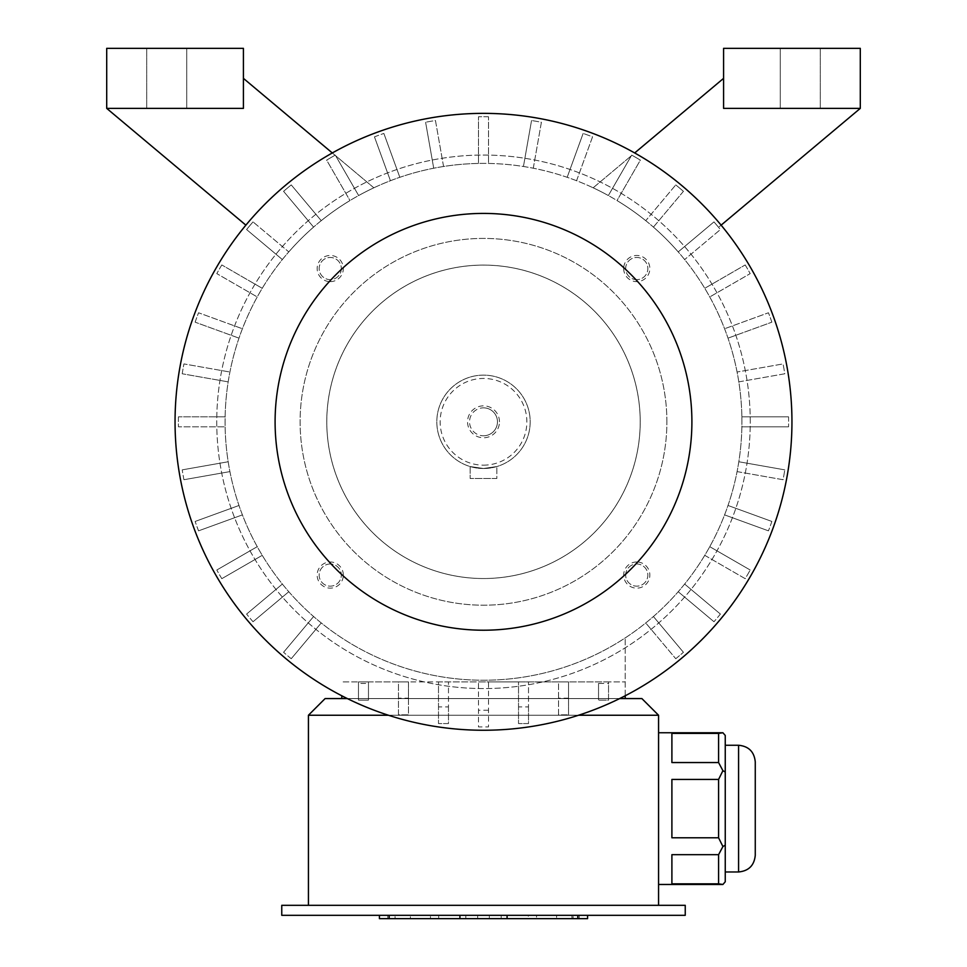 <?xml version="1.0" encoding="UTF-8"?>
<svg xmlns="http://www.w3.org/2000/svg" width="967" height="967" viewBox="0 0 967 967"><rect width="100%" height="100%" fill="white"/><g stroke="black" fill="none" stroke-linecap="round" stroke-linejoin="round"><path stroke-width="0.73" stroke-dasharray="4.83 3.63" d="M501.184 915.314L387.755 915.314L501.184 915.314L501.184 918.65L579.245 918.65L465.816 918.65L501.184 918.65L501.184 915.314M528.296 915.314L393.907 915.314L556.593 915.314L528.296 915.314L528.296 918.65L536.552 918.65L536.552 915.314M281.76 915.314L685.24 915.314L685.24 905.317L281.76 905.317L281.76 915.314M577.819 915.314L507.083 915.314L577.819 915.314L577.819 918.65L587.585 918.65M459.917 915.314L389.181 915.314L459.917 915.314L459.917 918.65L577.819 918.65M389.181 915.314L379.415 915.314L389.181 915.314L389.181 918.65L459.917 918.65M341.327 268.548A11.084 11.084 0 0 1 330.243 279.632A11.084 11.084 0 0 1 319.158 268.548A11.084 11.084 0 0 1 330.243 257.476A11.084 11.084 0 0 1 341.327 268.548A11.084 11.084 0 0 0 330.243 257.476A11.084 11.084 0 0 0 319.158 268.548A11.084 11.084 0 0 0 330.243 279.632A11.084 11.084 0 0 0 341.327 268.548M330.243 281.639A13.079 13.079 0 0 0 341.569 262.009A13.079 13.079 0 0 0 318.917 262.009A13.079 13.079 0 0 0 330.243 281.639M636.757 279.632A11.084 11.084 0 0 1 625.673 268.548A11.084 11.084 0 0 1 636.757 257.476A11.084 11.084 0 0 1 647.842 268.548A11.084 11.084 0 0 1 636.757 279.632A11.084 11.084 0 0 0 647.842 268.548A11.084 11.084 0 0 0 636.757 257.476A11.084 11.084 0 0 0 625.673 268.548A11.084 11.084 0 0 0 636.757 279.632M623.679 268.548A13.079 13.079 0 0 0 643.297 279.886A13.079 13.079 0 0 0 643.297 257.222A13.079 13.079 0 0 0 623.679 268.548M625.673 575.075A11.084 11.084 0 0 1 636.757 563.991A11.084 11.084 0 0 1 647.842 575.075A11.084 11.084 0 0 1 636.757 586.159A11.084 11.084 0 0 1 625.673 575.075A11.084 11.084 0 0 0 636.757 586.159A11.084 11.084 0 0 0 647.842 575.075A11.084 11.084 0 0 0 636.757 563.991A11.084 11.084 0 0 0 625.673 575.075M636.757 561.984A13.079 13.079 0 0 0 625.431 581.614A13.079 13.079 0 0 0 648.083 581.614A13.079 13.079 0 0 0 636.757 561.984M330.243 563.991A11.084 11.084 0 0 0 319.158 575.075A11.084 11.084 0 0 0 330.243 586.159A11.084 11.084 0 0 0 341.327 575.075A11.084 11.084 0 0 0 330.243 563.991A11.084 11.084 0 0 1 341.327 575.075A11.084 11.084 0 0 1 330.243 586.159A11.084 11.084 0 0 1 319.158 575.075A11.084 11.084 0 0 1 330.243 563.991M718.578 883.838L671.896 883.838L671.896 854.671L671.896 883.838L671.896 854.671L671.896 883.838L671.896 854.671L718.578 854.671L671.896 854.671L671.896 883.838L718.578 883.838L671.896 883.838L671.896 854.671L718.578 854.671L718.578 883.838L722.917 884.467L718.578 883.838L722.917 884.467L725.25 881.771L725.25 808.617L725.25 881.771L725.25 845.194L722.917 846.536L718.578 837.785L718.578 779.438L718.578 837.785L722.917 846.536L718.578 854.671L718.578 883.838L718.578 854.671L722.917 846.536L725.25 845.194L725.25 808.617L725.25 863.483L725.25 735.452L725.25 753.74L725.25 735.452L722.917 732.756L671.896 733.385L671.896 762.552L671.896 733.385L671.896 762.552L671.896 733.385L671.896 762.552L671.896 733.385L671.896 762.552L718.578 762.552L671.896 762.552L718.578 762.552L718.578 733.385L718.578 762.552L722.917 770.687L725.25 772.029L725.25 753.74L725.25 808.617L725.25 753.74L725.25 772.029L722.917 770.687L718.578 762.552L718.578 733.385L722.917 732.756L658.563 732.756L658.563 884.467L658.563 732.756M718.578 779.438L722.917 770.687L718.578 779.438L671.896 779.438L671.896 837.785L671.896 779.438L671.896 837.785L671.896 779.438L671.896 837.785L671.896 779.438L671.896 837.785L718.578 837.785L671.896 837.785L718.578 837.785L718.578 779.438L671.896 779.438L718.578 779.438L722.917 770.687L725.25 772.029L725.25 808.617L725.25 772.029M725.25 863.483L725.25 808.617L725.25 863.483M718.578 733.385L671.896 733.385L722.917 732.756M722.917 770.687L718.578 762.552M718.578 854.671L722.917 846.536L725.25 845.194M722.917 846.536L718.578 837.785M308.437 905.317L658.563 905.317L308.437 905.317L308.437 715.242L658.563 715.242L658.563 905.317M578.532 715.242L388.468 715.242M568.523 698.162L568.523 714.831L568.523 681.904L608.545 681.904L608.545 700.12L598.537 700.12L608.545 700.12L608.545 681.904L625.214 681.904L341.786 681.904L358.455 681.904L358.455 700.12L368.463 700.12L368.463 681.904L398.477 681.904L398.477 714.831L408.473 714.831L408.473 681.904L438.486 681.904L438.486 723.582L448.483 723.582L448.483 681.904L478.496 681.904L478.496 726.918L488.504 726.918L488.504 681.904L478.496 681.904L478.496 726.918L488.504 726.918L488.504 681.904L518.517 681.904L518.517 723.582L528.514 723.582L528.514 681.904L558.527 681.904L558.527 714.831L568.523 714.831L558.527 714.831L558.527 681.904L568.523 681.904L568.523 698.162L558.527 698.162M528.514 706.901L528.514 723.582L518.517 723.582L518.517 681.904L528.514 681.904L528.514 706.901L518.517 706.901M368.463 683.439L368.463 700.12L358.455 700.12L358.455 681.904L368.463 681.904L368.463 683.439L358.455 683.439M408.473 698.162L408.473 714.831L398.477 714.831L398.477 681.904L408.473 681.904L408.473 698.162L398.477 698.162M448.483 706.901L448.483 723.582L438.486 723.582L438.486 681.904L448.483 681.904L448.483 706.901L438.486 706.901M598.537 683.439L598.537 700.12L598.537 683.439L608.545 683.439M653.414 616.523A258.419 258.419 0 0 0 645.751 220.669L675.764 184.902A305.101 305.101 0 0 1 683.427 191.333L653.414 227.1A258.419 258.419 0 0 1 678.205 251.904A258.419 258.419 0 0 0 653.414 227.1L683.427 191.333A305.101 305.101 0 0 0 675.764 184.902A305.101 305.101 0 0 1 683.427 191.333A305.101 305.101 0 0 0 675.764 184.902L645.751 220.669A258.419 258.419 0 0 0 282.364 584.056A258.419 258.419 0 0 0 653.414 616.523L683.427 652.29L653.414 616.523M288.795 251.904A258.419 258.419 0 0 1 313.586 227.1A258.419 258.419 0 0 0 288.795 251.904L253.028 221.89A305.101 305.101 0 0 0 246.597 229.554L282.364 259.567L246.597 229.554A305.101 305.101 0 0 1 253.028 221.89A305.101 305.101 0 0 0 248.434 227.305A305.101 305.101 0 0 1 253.028 221.89L288.795 251.904M243.418 78.363L243.418 108.377L243.418 78.363L335.053 155.252A305.101 305.101 0 0 0 326.641 160.123A305.101 305.101 0 0 1 335.295 155.119A305.101 305.101 0 0 0 326.641 160.123L349.981 200.556A258.419 258.419 0 0 0 321.249 220.669A258.419 258.419 0 0 1 349.981 200.556L326.641 160.123A305.101 305.101 0 0 1 335.053 155.252L332.322 152.967M358.648 195.552A258.419 258.419 0 0 1 373.854 187.803L335.682 155.784L358.648 195.552A258.419 258.419 0 0 1 373.854 187.803L335.682 155.784L358.648 195.552L335.295 155.119L358.648 195.552M478.496 163.435A258.419 258.419 0 0 0 225.093 424.308A258.419 258.419 0 0 0 483.5 680.236A258.419 258.419 0 0 0 741.907 419.315A258.419 258.419 0 0 0 478.496 163.435L478.496 116.753L478.496 163.435M593.146 187.803A258.419 258.419 0 0 1 608.352 195.552A258.419 258.419 0 0 0 593.146 187.803L631.318 155.784L593.146 187.803M617.019 200.556A258.419 258.419 0 0 1 645.751 220.669A258.419 258.419 0 0 0 617.019 200.556L640.359 160.123A305.101 305.101 0 0 0 631.705 155.119A305.101 305.101 0 0 1 640.359 160.123A305.101 305.101 0 0 0 631.947 155.252A305.101 305.101 0 0 1 640.359 160.123L617.019 200.556M860.292 108.377L860.292 48.35L723.582 48.35L723.582 108.377L723.582 78.363L723.582 108.377L860.292 108.377L723.582 108.377L860.292 108.377L718.566 227.305A305.101 305.101 0 0 0 713.972 221.89L678.205 251.904L713.972 221.89A305.101 305.101 0 0 1 720.403 229.554L684.636 259.567L720.403 229.554A305.101 305.101 0 0 0 713.972 221.89A305.101 305.101 0 0 1 718.566 227.305L721.116 225.154M634.678 152.967L723.582 78.363M631.318 155.784L608.352 195.552L631.318 155.784M106.708 108.377L106.708 48.35L243.418 48.35L243.418 108.377L106.708 108.377L243.418 108.377L106.708 108.377L245.884 225.154M283.573 191.333L313.586 227.1L283.573 191.333A305.101 305.101 0 0 1 291.236 184.902A305.101 305.101 0 0 0 283.573 191.333A305.101 305.101 0 0 1 291.236 184.902A305.101 305.101 0 0 0 283.573 191.333L313.586 227.1L283.573 191.333M321.249 220.669L291.236 184.902L321.249 220.669M820.282 108.377L780.272 108.377L820.282 108.377L780.272 108.377L820.282 108.377L820.282 48.35L780.272 48.35L820.282 48.35L780.272 48.35L820.282 48.35L820.282 108.377M750.259 421.817A266.759 266.759 0 0 0 350.127 190.789A266.759 266.759 0 0 0 350.127 652.834A266.759 266.759 0 0 0 750.259 421.817A266.759 266.759 0 0 0 350.127 190.789A266.759 266.759 0 0 0 350.127 652.834A266.759 266.759 0 0 0 750.259 421.817M343.321 575.075A13.079 13.079 0 0 0 323.703 563.737A13.079 13.079 0 0 0 323.703 586.401A13.079 13.079 0 0 0 343.321 575.075M666.892 421.817A183.392 183.392 0 0 0 391.804 262.988A183.392 183.392 0 0 0 391.804 580.635A183.392 183.392 0 0 0 666.892 421.817A183.392 183.392 0 0 0 391.804 262.988A183.392 183.392 0 0 0 391.804 580.635A183.392 183.392 0 0 0 666.892 421.817M146.718 108.377L186.728 108.377L146.718 108.377L186.728 108.377L146.718 108.377L146.718 48.35L186.728 48.35L146.718 48.35L186.728 48.35L146.718 48.35L146.718 108.377M625.214 695.769L625.214 637.906L625.214 698.573L341.786 698.573L625.214 698.573M341.786 698.573L341.786 695.769M291.236 658.72L321.249 622.953L291.236 658.72A305.101 305.101 0 0 1 283.573 652.29A305.101 305.101 0 0 0 291.236 658.72M313.586 616.523L283.573 652.29L313.586 616.523M282.364 584.056L246.597 614.069L282.364 584.056M253.028 621.733L288.795 591.719L253.028 621.733A305.101 305.101 0 0 1 246.597 614.069A305.101 305.101 0 0 0 253.028 621.733M221.806 578.677L262.238 555.336L221.806 578.677A305.101 305.101 0 0 1 216.801 570.01A305.101 305.101 0 0 0 221.806 578.677M257.246 546.669L216.801 570.01L257.246 546.669M198.549 530.847L242.415 514.879L198.549 530.847A305.101 305.101 0 0 1 195.129 521.455A305.101 305.101 0 0 0 198.549 530.847M238.994 505.475L195.129 521.455L238.994 505.475M183.935 479.717L229.916 471.606L183.935 479.717A305.101 305.101 0 0 1 182.207 469.865A305.101 305.101 0 0 0 183.935 479.717M228.188 461.755L182.207 469.865L228.188 461.755M178.436 416.813A305.101 305.101 0 0 0 178.436 426.81L225.13 426.81L178.436 426.81A305.101 305.101 0 0 1 178.436 416.813L225.13 416.813L178.436 416.813M182.207 373.77A305.101 305.101 0 0 1 183.935 363.918L229.916 372.017L183.935 363.918A305.101 305.101 0 0 0 182.207 373.77L228.188 381.868L182.207 373.77M195.129 322.168A305.101 305.101 0 0 1 198.549 312.776L242.415 328.744L198.549 312.776A305.101 305.101 0 0 0 195.129 322.168L238.994 338.148L195.129 322.168M221.806 264.946A305.101 305.101 0 0 0 216.801 273.613L257.246 296.954L216.801 273.613A305.101 305.101 0 0 1 221.806 264.946L262.238 288.299L221.806 264.946M374.459 136.855L390.426 180.732L374.459 136.855A305.101 305.101 0 0 1 383.863 133.434A305.101 305.101 0 0 0 374.459 136.855M399.83 177.312L383.863 133.434L399.83 177.312M443.563 166.493L435.452 120.512A305.101 305.101 0 0 0 425.601 122.253A305.101 305.101 0 0 1 435.452 120.512L443.563 166.493M425.601 122.253L433.712 168.234L425.601 122.253M488.504 116.753A305.101 305.101 0 0 0 478.496 116.753A305.101 305.101 0 0 1 488.504 116.753L488.504 163.435L488.504 116.753M533.288 168.234L541.399 122.253A305.101 305.101 0 0 0 531.548 120.512A305.101 305.101 0 0 1 541.399 122.253L533.288 168.234M531.548 120.512L523.437 166.493L531.548 120.512M576.574 180.732L592.541 136.855A305.101 305.101 0 0 0 583.137 133.434A305.101 305.101 0 0 1 592.541 136.855L576.574 180.732M583.137 133.434L567.17 177.312L583.137 133.434M631.705 155.119L608.352 195.552L631.705 155.119M713.972 221.89L678.205 251.904L713.972 221.89M745.194 264.946A305.101 305.101 0 0 1 750.199 273.613L709.754 296.954L750.199 273.613A305.101 305.101 0 0 0 745.194 264.946L704.762 288.299L745.194 264.946M771.871 322.168A305.101 305.101 0 0 0 768.451 312.776L724.585 328.744L768.451 312.776A305.101 305.101 0 0 1 771.871 322.168L728.006 338.148L771.871 322.168M738.812 381.868L784.793 373.77A305.101 305.101 0 0 0 783.065 363.918L737.084 372.017L783.065 363.918A305.101 305.101 0 0 1 784.793 373.77L738.812 381.868M788.564 416.813L741.87 416.813L788.564 416.813A305.101 305.101 0 0 1 788.564 426.81A305.101 305.101 0 0 0 788.564 416.813M741.87 426.81L788.564 426.81L741.87 426.81M737.084 471.606L783.065 479.717A305.101 305.101 0 0 0 784.793 469.865A305.101 305.101 0 0 1 783.065 479.717L737.084 471.606M784.793 469.865L738.812 461.755L784.793 469.865M771.871 521.455L728.006 505.475L771.871 521.455A305.101 305.101 0 0 1 768.451 530.847A305.101 305.101 0 0 0 771.871 521.455M724.585 514.879L768.451 530.847L724.585 514.879M704.762 555.336L745.194 578.677A305.101 305.101 0 0 0 750.199 570.01A305.101 305.101 0 0 1 745.194 578.677L704.762 555.336M750.199 570.01L709.754 546.669L750.199 570.01M720.403 614.069L684.636 584.056L720.403 614.069A305.101 305.101 0 0 1 713.972 621.733A305.101 305.101 0 0 0 720.403 614.069M678.205 591.719L713.972 621.733L678.205 591.719M675.764 658.72A305.101 305.101 0 0 0 683.427 652.29A305.101 305.101 0 0 1 675.764 658.72L645.751 622.953L675.764 658.72M488.504 710.249L478.496 710.249M791.937 421.817A308.437 308.437 0 0 0 483.5 113.369A308.437 308.437 0 0 0 175.063 421.817A308.437 308.437 0 0 0 483.5 730.254A308.437 308.437 0 0 0 791.937 421.817M658.563 715.242L641.883 698.573L325.117 698.573L308.437 715.242M347.346 698.573L619.654 698.573M722.917 884.467L658.563 884.467M725.25 808.617L725.25 753.74L725.25 808.617M725.25 745.255L738.583 745.255L738.583 871.968L738.583 745.255L738.583 871.968L725.25 871.968M640.227 421.817A156.727 156.727 0 0 0 483.5 265.091A156.727 156.727 0 0 0 326.773 421.817A156.727 156.727 0 0 0 483.5 578.532A156.727 156.727 0 0 0 619.218 343.454A156.727 156.727 0 0 0 347.782 343.454A156.727 156.727 0 0 0 483.5 578.532A156.727 156.727 0 0 0 640.227 421.817M483.5 435.779A13.961 13.961 0 0 0 497.461 421.817A13.961 13.961 0 0 0 483.5 407.844A13.961 13.961 0 0 0 469.539 421.817A13.961 13.961 0 0 0 483.5 435.779M483.5 407.844A13.961 13.961 0 0 1 497.461 421.817A13.961 13.961 0 0 1 483.5 435.779A13.961 13.961 0 0 1 469.539 421.817A13.961 13.961 0 0 1 483.5 407.844M499.468 421.817A15.968 15.968 0 0 0 475.522 407.989A15.968 15.968 0 0 0 475.522 435.633A15.968 15.968 0 0 0 499.468 421.817M496.833 478.496L470.167 478.496L496.833 478.496L496.833 466.553L496.833 478.496M483.5 465.163A43.346 43.346 0 0 0 521.044 400.133A43.346 43.346 0 0 0 445.956 400.133A43.346 43.346 0 0 0 483.5 465.163M470.167 466.553L470.167 478.496L470.167 466.553L483.5 468.499L496.833 466.553L483.5 468.499L470.167 466.553M483.5 468.499A46.682 46.682 0 0 0 523.933 398.477A46.682 46.682 0 0 0 443.067 398.477A46.682 46.682 0 0 0 483.5 468.499A46.682 46.682 0 0 0 530.182 421.817A46.682 46.682 0 0 0 483.5 375.123A46.682 46.682 0 0 0 436.818 421.817A46.682 46.682 0 0 0 483.5 468.499M379.415 918.65L389.181 918.65M395.08 918.65L465.816 918.65L387.755 918.65L395.08 918.65L395.08 915.314L395.08 918.65M536.552 918.65L573.093 918.65L573.093 915.314M573.093 918.65L483.5 918.65L483.5 915.314M483.5 918.65L393.907 918.65L393.907 915.314M393.907 918.65L430.448 918.65L430.448 915.314M430.448 918.65L438.704 918.65L438.704 915.314M438.704 918.65L410.407 918.65L410.407 915.314M410.407 918.65L477.662 918.65L477.662 915.314L477.662 918.65L489.338 918.65L489.338 915.314L489.338 918.65L556.593 918.65L556.593 915.314M556.593 918.65L528.296 918.65M507.083 918.65L507.083 915.314M571.92 918.65L571.92 915.314L571.92 918.65M465.816 918.65L465.816 915.314L465.816 918.65M186.728 108.377L186.728 48.35L186.728 108.377M780.272 108.377L780.272 48.35L780.272 108.377M579.245 918.65L579.245 915.314M387.755 918.65L387.755 915.314"/><path stroke-width="1.45" d="M685.24 915.314L281.76 915.314L281.76 905.317L685.24 905.317L685.24 915.314M718.578 733.385L671.896 733.385L671.896 762.552L718.578 762.552L718.578 733.385L722.917 732.756L725.25 735.452L725.25 881.771L722.917 884.467L658.563 884.467M718.578 762.552L722.917 770.687L718.578 779.438L671.896 779.438L671.896 837.785L718.578 837.785L718.578 779.438M725.25 772.029L722.917 770.687M718.578 837.785L722.917 846.536L718.578 854.671L671.896 854.671L671.896 883.838L718.578 883.838L718.578 854.671M725.25 845.194L722.917 846.536M718.578 883.838L722.917 884.467M388.468 715.242L308.437 715.242L308.437 905.317M619.654 698.573L641.883 698.573L658.563 715.242L658.563 905.317M658.563 715.242L578.532 715.242M721.116 225.154L860.292 108.377L723.582 108.377L723.582 48.35L860.292 48.35L860.292 108.377M723.582 78.363L634.678 152.967M332.322 152.967L243.418 78.363M106.708 108.377L106.708 48.35L243.418 48.35L243.418 108.377L106.708 108.377L245.884 225.154M625.214 698.573L625.214 695.769M341.786 698.573L341.786 695.769M483.5 730.254A308.437 308.437 0 0 0 750.622 267.593A308.437 308.437 0 0 0 216.378 267.593A308.437 308.437 0 0 0 483.5 730.254M483.5 630.218A208.401 208.401 0 0 0 663.978 317.611A208.401 208.401 0 0 0 303.022 317.611A208.401 208.401 0 0 0 483.5 630.218M308.437 715.242L325.117 698.573L347.346 698.573M725.25 745.255L738.583 745.255C748.712 746.246 754.272 751.794 755.263 761.923C754.272 751.794 748.712 746.246 738.583 745.255L738.583 871.968C748.712 870.977 754.272 865.429 755.263 855.299L755.263 761.923L755.263 855.299C754.272 865.429 748.712 870.977 738.583 871.968L725.25 871.968M587.585 915.314L587.585 918.65L379.415 918.65L379.415 915.314M577.819 918.65L577.819 915.314M507.083 918.65L507.083 915.314M459.917 918.65L459.917 915.314M389.181 918.65L389.181 915.314M722.917 732.756L658.563 732.756"/></g></svg>
